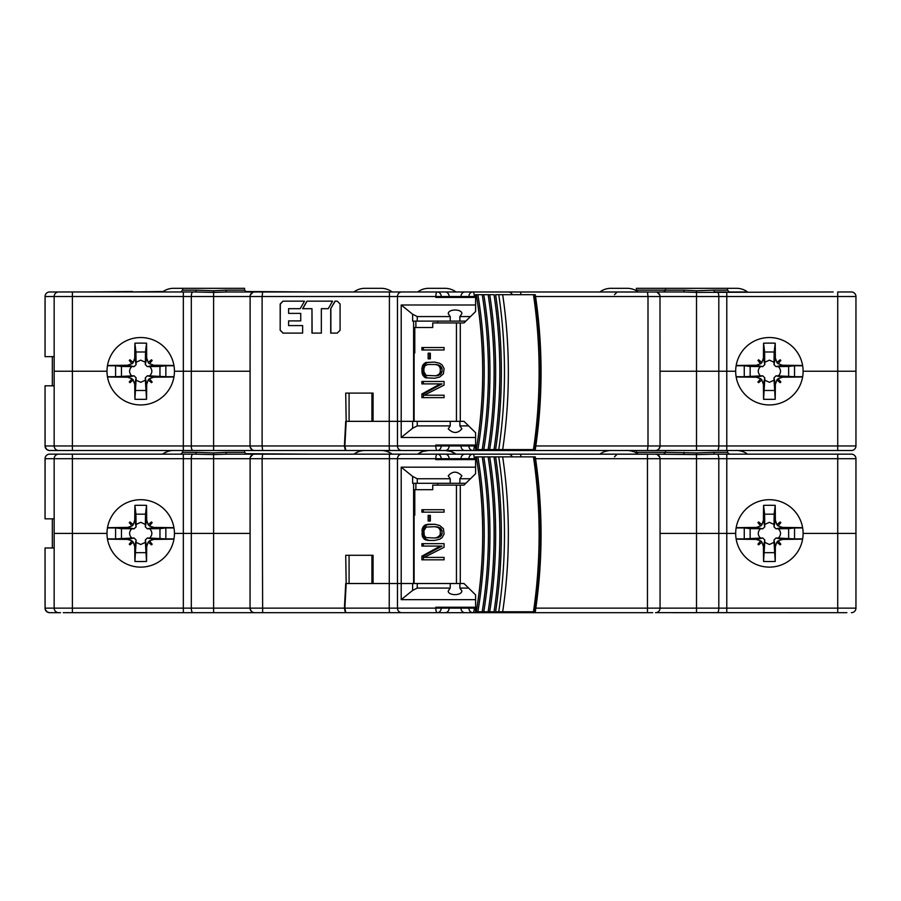 <?xml version="1.0" encoding="UTF-8"?>
<svg xmlns="http://www.w3.org/2000/svg" width="901" height="901" viewBox="0 0 901 901"><rect width="100%" height="100%" fill="white"/><g stroke="black" fill="none" stroke-linecap="round" stroke-linejoin="round"><path stroke-width="1.35" d="M833.177 612.68L846.839 612.68M656.187 612.624L837.727 612.68L837.727 608.13L855.95 608.13A4.55 4.55 0 0 1 851.4 612.68A4.55 4.55 13.6 0 0 855.95 608.13A4.55 4.55 0 0 1 851.4 612.68M417.242 583.521L417.242 588.083L450.23 588.083L450.23 583.521L346.175 583.521L344.869 608.13L345.826 612.68L646.681 612.68M263.43 612.68L361.211 612.68M257.799 612.68L192.893 612.68A4.55 1.588 -90 0 1 191.305 608.13L191.305 533.415L183.331 533.415L213.605 533.415L191.305 533.415L191.305 458.699L54.161 458.699A4.55 4.55 0 0 1 58.711 454.149L72.384 454.149L58.711 454.149A4.55 4.55 -166.4 0 0 54.161 458.699L45.084 458.699L45.05 518.83L54.161 518.83M63.273 612.68L254.611 612.68A4.55 4.55 0 0 1 250.05 608.13L250.118 457.956M45.309 609.65A4.55 4.55 0 0 1 45.23 609.403L45.129 608.986A4.55 4.55 0 0 1 45.05 608.13L45.084 608.13A4.55 4.516 90 0 0 49.6 612.68L60.536 612.68M344.869 608.13L389.232 608.13L389.423 612.68L432.277 612.68M445.95 612.68L501.519 612.68M855.95 608.13L855.95 533.415L837.727 533.415L855.95 533.415L855.95 458.699A4.55 4.55 166.5 0 0 851.4 454.149A4.55 4.55 0 0 1 855.95 458.699L837.727 458.699L837.727 454.149L851.4 454.149L714.955 454.149L726.78 454.149L726.78 533.415L718.807 533.415L735.678 533.415L726.78 533.415L726.78 612.68L720.192 612.68M717.219 454.149A4.55 1.588 90 0 1 718.807 458.699L696.507 458.699L696.507 454.588L655.5 454.149A4.55 4.55 0 0 1 660.061 458.699L660.061 608.13L696.507 608.13L696.507 612.68L672.81 612.68M373.96 612.68L376.674 612.68M424.078 612.68L353.721 612.68M183.331 612.68L186.27 612.68L183.331 612.68L183.331 533.415L174.434 533.415L183.331 533.415L183.331 454.149L195.157 454.149L72.384 454.149L72.384 533.415L107.005 533.415A33.709 33.709 0 0 0 140.714 567.123A33.709 33.709 0 0 0 174.434 533.415A33.709 33.709 0 0 0 140.714 499.706A33.709 33.709 0 0 0 107.005 533.415L54.161 533.415L54.161 458.699A4.55 4.55 0 0 1 58.711 454.149M240.939 612.68L237.301 612.68M213.605 452.933L213.605 454.588L226.714 454.149A1.825 0.732 -90 0 1 225.993 452.325L213.605 452.933L196.181 452.325A1.825 1.025 90 0 1 195.157 454.149L213.605 454.588L213.605 533.415L250.05 533.415L213.605 533.415L213.605 608.13L344.407 608.13L345.365 612.68L346.209 612.68M54.161 547.988L45.05 547.988L45.084 608.13L54.161 608.13A4.55 4.55 -13.4 0 0 58.711 612.68A4.55 4.55 0 0 1 54.161 608.13L54.161 533.415L72.384 533.415L72.384 608.13L213.605 608.13L213.605 612.68M253.046 612.398L251.379 611.328L250.129 608.918M660.061 533.415L718.807 533.415L660.061 533.415M49.6 612.68L47.257 612.027A4.55 4.55 0 0 0 49.6 612.68A4.55 4.55 0 0 1 49.386 612.68L49.24 612.669M49.161 612.657A4.55 4.55 0 0 1 48.147 612.443L48.17 612.443M45.692 610.461L45.579 610.27A4.55 4.55 0 0 1 45.444 609.988L45.196 609.245M45.061 608.412L45.05 608.13A4.55 4.55 0 0 0 45.129 608.986L45.084 603.569M47.257 612.027L45.23 609.403A4.55 4.55 0 0 0 47.257 612.027L46.852 611.756M46.334 611.295L45.816 610.653M45.05 608.13A4.55 4.55 0 0 0 45.332 609.707A4.55 4.55 0 0 1 45.05 608.13M735.678 533.415A33.709 33.709 0 0 0 769.398 567.123A33.709 33.709 0 0 0 803.106 533.415L837.727 533.415L803.106 533.415A33.709 33.709 0 0 0 769.398 499.706A33.709 33.709 0 0 0 735.678 533.415M659.295 610.653L659.881 609.403M657.403 612.263L656.604 612.545M535.836 608.13L660.061 608.13A4.55 4.55 0 0 1 655.5 612.68L656.052 612.646M523.098 612.68L523.053 611.768M445.195 612.68A4.55 3.942 -90 0 0 449.137 608.13L435.814 608.13L435.814 607.218L474.298 607.218L474.298 608.13L475.593 608.13M475.593 599.649L401.204 599.649L412.624 590.414L412.624 583.521M346.175 583.521L345.725 555.275L373.059 555.275L373.059 583.521L401.204 583.521L401.204 599.649M417.242 588.083L412.624 590.414M450.23 588.083L448.225 591C448.056 595.685 461.537 595.989 461.886 591L459.882 588.083L468.633 588.083M459.882 583.521L459.882 588.083M437.74 483.296L437.74 485.121M66.19 612.68L68.577 612.68M501.519 454.149L424.078 454.149M614.505 456.875L617.23 454.149M656.187 454.194L226.714 454.149M68.296 454.149L49.6 454.149A4.55 4.516 90 0 0 45.084 458.699L45.05 458.699A4.55 4.55 0 0 1 49.6 454.149M837.727 454.149L833.177 454.149M162.585 454.149C166.674 451.547 170.323 450.331 173.521 450.5A18.223 18.223 -90 0 0 162.585 454.149L180.819 454.149L182.633 452.325L182.633 450.5M445.038 450.5L428.628 450.5A18.223 18.223 -90 0 0 417.704 454.149L455.962 454.149L450.793 451.435L445.038 450.5A18.223 18.223 90 0 1 455.962 454.149M599.92 454.149C604.143 450.534 612.083 450.263 610.855 450.5A18.223 18.223 -90 0 0 599.92 454.149L638.19 454.149C633.977 450.534 626.037 450.263 627.254 450.5A18.223 18.223 90 0 1 638.19 454.149M713.93 452.325A1.825 1.025 -90 0 0 714.955 454.149L696.507 454.588L696.507 452.933L713.93 452.325L727.479 452.325L729.303 454.149L747.526 454.149C743.314 450.545 735.453 450.263 736.59 450.5A18.223 18.223 90 0 1 747.526 454.149M353.924 454.149C357.967 451.559 361.605 450.342 364.86 450.5A18.223 18.223 -90 0 0 353.924 454.149L392.183 454.149C388.14 451.559 384.502 450.342 381.258 450.5A18.223 18.223 90 0 1 392.183 454.149M267.417 454.149L240.939 454.149M400.393 454.149L406.768 454.149M432.277 454.149L450.5 454.149M475.593 467.168L401.204 467.168L412.624 476.404L412.624 483.296L465.851 483.296M45.084 463.26L45.05 458.699M225.993 452.325L244.588 452.325L244.588 450.5L183.331 450.5L257.799 450.5M250.32 457.179L252.956 454.453M262.653 454.149L262.112 458.699L250.05 458.699A4.55 4.55 0 0 1 254.611 454.149A4.55 4.55 0 0 0 250.05 458.699L191.305 458.699A4.55 1.588 90 0 1 192.893 454.149M523.549 612.68L522.76 611.768M464.916 454.149A4.55 3.942 90 0 0 460.974 458.699L474.298 458.699L474.298 459.611L435.814 459.611L435.814 458.699L262.112 458.699L262.653 612.68L345.365 612.68M401.204 467.168L401.204 583.521L413.604 583.521L413.604 483.296M345.725 583.521L344.407 608.13M250.05 608.13A4.55 4.55 0 0 0 254.611 612.68L262.653 612.68M262.968 612.68L257.337 612.68M470.491 478.746L459.882 478.746L461.886 475.818C457.1 470.964 452.55 470.964 448.225 475.818L450.23 478.746L417.242 478.746L412.624 476.404M450.23 478.746L450.23 483.296M459.882 478.746L459.882 483.296M652.774 612.68L647.143 612.68M717.219 612.68A4.55 1.588 -90 0 0 718.807 608.13L696.507 608.13L696.507 458.699L660.061 458.699L659.994 457.956M659.791 457.179L657.156 454.453M696.507 452.933L665.524 452.325L665.524 450.5L851.4 450.5A4.55 4.55 23.9 0 0 855.95 445.95A4.55 4.55 0 0 1 851.4 450.5L837.727 450.5L837.727 445.95L855.95 445.95A4.55 4.55 0 0 1 851.4 450.5M727.479 452.325L727.479 450.5M663.699 454.149L665.524 452.325L636.365 452.325L636.365 450.5M131.771 538.066L134.114 538.01L136.119 540.014L136.062 542.357L140.714 544.486L145.376 542.357L145.32 540.014L147.314 538.01L149.667 538.066C152.573 534.969 152.573 531.86 149.667 528.763L147.314 528.808L145.32 526.815L145.376 524.461L140.714 522.332L136.062 524.461L136.119 526.815L134.114 528.808L131.771 528.763C128.866 531.86 128.866 534.969 131.771 538.066L115.576 538.888L115.576 527.941L107.456 527.941M173.983 527.941L165.852 527.941L165.852 538.888L149.667 538.066M165.852 538.888L173.983 538.888M145.376 542.357L146.536 561.469A91.091 4.291 -90 0 0 146.694 546.592L148.169 542.132L149.431 540.87L153.902 539.384A91.091 4.291 0 0 0 173.938 539.136M149.431 540.87L152.168 544.193A15.722 15.722 0 0 1 151.492 544.857L148.169 542.132M133.258 542.132L129.947 544.857A15.722 15.722 0 0 1 129.271 544.193L132.008 540.87L133.258 542.132L134.745 546.592L136.119 540.014M107.501 539.136A91.091 4.291 0 0 0 127.537 539.384L132.008 540.87M146.536 561.469A90.888 34.047 180 0 1 134.902 561.469A91.091 4.291 -90 0 1 134.745 546.592M107.456 538.888L115.576 538.888M131.771 528.763L121.466 528.628L121.466 538.201M121.466 528.628L115.576 527.941M136.062 542.357L134.902 561.469M135.938 552.662L145.5 552.662M136.119 526.815L134.745 520.226A91.091 4.291 -90 0 1 134.902 505.36A90.888 34.047 0 0 1 146.536 505.36L145.5 514.167L135.938 514.167L136.062 524.461M145.5 514.167L145.376 524.461M134.902 505.36L135.938 514.167M132.008 525.959L129.271 522.636A15.722 15.722 0 0 1 129.947 521.961L133.258 524.697L132.008 525.959L127.537 527.434A91.091 4.291 180 0 0 107.501 527.682M134.745 520.226L133.258 524.697M148.169 524.697L151.492 521.961A15.722 15.722 0 0 1 152.168 522.636L149.431 525.959L148.169 524.697L146.694 520.226A91.091 4.291 -90 0 0 146.536 505.36M173.938 527.682A91.091 4.291 180 0 0 153.902 527.434L149.431 525.959M159.961 538.201L159.961 528.628L149.667 528.763M165.852 527.941L159.961 528.628M414.1 515.192L414.1 583.521L456.447 583.521L456.447 485.121L463.992 485.121L475.593 473.735L475.593 456.875M456.447 485.121L432.728 485.121L432.728 489.682L413.604 489.682M475.593 611.768L475.593 594.908L463.992 583.521L456.447 583.521M423.357 556.176L421.882 556.176L440.274 546.074L442.053 546.074L423.357 556.176L423.357 559.814L444.08 559.814L444.08 557.392L424.258 557.392L444.08 547.29L444.08 543.652L423.357 543.652L423.357 546.074M444.08 559.814L421.882 559.814L421.882 556.176M440.274 546.074L421.882 546.074L421.882 543.652L444.08 543.652M434.699 524.269L427.738 524.269L424.258 525.474L422.209 528.707L422.209 535.982L424.258 539.215L427.738 540.42L434.699 540.42L439.677 539.215L442.132 537.593L444.08 533.955L443.427 528.707L439.677 525.474L434.699 524.269L427.243 524.664L424.348 527.096L423.357 530.723L421.882 530.723M430.34 515.383L428.155 515.383L428.155 521.037L430.34 521.037L430.34 515.383L429.676 515.383L429.676 521.037L430.34 521.037M444.08 512.151L444.08 509.718L423.357 509.718L423.357 512.151L444.08 512.151L421.882 512.151L421.882 509.718L444.08 509.718M533.46 611.768L502.679 611.768A315.474 185.437 -90 0 0 508.344 534.327A315.474 185.437 -90 0 0 502.679 456.875L533.46 456.875A315.474 185.437 90 0 1 539.125 534.327A315.474 185.437 90 0 1 533.46 611.768L535.284 611.768A311.149 182.892 -90 0 0 541.039 534.327A311.149 182.892 -90 0 0 535.284 456.875L535.284 456.875C542.976 508.513 542.976 560.14 535.295 611.768L533.719 611.768M489.705 611.768L488.139 611.768A298.862 175.672 -90 0 0 494.131 534.327A298.862 175.672 -90 0 0 488.139 456.875L489.705 456.875A301.441 177.182 90 0 1 495.651 534.327A301.441 177.182 90 0 1 489.705 611.768L494.041 611.768A308.57 181.371 -90 0 0 499.841 534.327A308.57 181.371 -90 0 0 494.041 456.875L495.606 456.875A311.149 182.892 90 0 1 501.361 534.327A311.149 182.892 90 0 1 495.606 611.768L502.679 611.768M494.018 611.768L494.041 611.768C501.744 560.14 501.744 508.513 494.018 456.875M488.117 611.768L488.139 611.768C496.102 560.14 496.102 508.513 488.117 456.875M488.849 611.768L482.215 611.768A289.153 169.962 -90 0 0 488.432 534.327A289.153 169.962 -90 0 0 482.215 456.875L488.849 456.875M482.925 611.768L476.291 611.768A279.445 164.252 -90 0 0 482.722 534.327A279.445 164.252 -90 0 0 476.291 456.875L482.925 456.875M515.969 611.768L516.836 611.768M521.893 611.768L523.47 611.768M529.383 611.768L528.662 611.768M518.143 611.768L516.104 611.768M514.55 611.768L505.022 611.768M502.037 611.768L501.395 611.768M535.284 456.875L533.46 456.875M502.679 456.875L489.705 456.875M516.836 456.875L515.969 456.875M522.76 456.875L521.893 456.875M528.662 456.875L527.817 456.875M500.292 456.875L501.204 456.875M505.022 456.875L514.55 456.875M516.104 456.875L518.143 456.875M425.441 489.682L432.728 489.682M413.604 515.192L414.787 515.192L414.787 489.682M444.08 557.392L425.745 557.392M423.684 528.707L422.209 528.707M434.699 540.42L429.248 540.42L425.745 539.215L423.684 535.982L423.357 530.723M438.505 527.096L434.699 526.691L440.229 527.896L442.053 530.723L442.053 533.955L440.229 536.782L434.699 537.998L438.505 537.593M427.243 524.664L425.745 524.664M425.745 525.474L424.258 525.474M424.348 527.096L422.873 527.096M427.243 540.014L425.745 540.014M425.745 539.215L424.258 539.215M424.348 537.593L422.873 537.593M423.684 535.982L422.209 535.982M423.357 533.955L421.882 533.955M441.434 535.577L439.677 535.577L436.827 537.593M442.053 533.955L440.274 533.955L439.677 535.577M440.229 536.782L438.517 536.782M434.699 526.691L426.139 527.096L423.909 530.723L424.258 535.577L426.139 537.593L434.699 537.998M440.229 527.896L436.827 527.096M441.434 529.112L439.677 529.112L438.517 527.896M442.053 530.723L440.274 530.723L439.677 529.112M440.274 530.723L440.274 533.955M310.642 454.149L245.207 453.687M138.9 454.149L88.782 454.149M52.337 518.83L52.337 547.988M415.879 489.682L415.879 483.296M760.444 538.066L762.798 538.01L764.791 540.014L764.735 542.357L769.398 544.486L774.049 542.357L773.993 540.014L775.998 538.01L778.34 538.066C781.246 534.969 781.246 531.86 778.34 528.763L775.998 528.808L773.993 526.815L774.049 524.461L769.398 522.332L764.735 524.461L764.791 526.815L762.798 528.808L760.444 528.763C757.538 531.86 757.538 534.969 760.444 538.066L744.26 538.888L744.26 527.941L736.128 527.941M802.656 527.941L794.536 527.941L794.536 538.888L778.34 538.066M794.536 538.888L802.656 538.888M774.049 542.357L775.209 561.469A91.091 4.291 -90 0 0 775.367 546.592L776.853 542.132L778.104 540.87L782.575 539.384A91.091 4.291 0 0 0 802.611 539.136M778.104 540.87L780.84 544.193A15.722 15.722 0 0 1 780.165 544.857L776.853 542.132M761.942 542.132L758.619 544.857A15.722 15.722 0 0 1 757.944 544.193L760.681 540.87L761.942 542.132L763.417 546.592L764.791 540.014M736.173 539.136A91.091 4.291 0 0 0 756.209 539.384L760.681 540.87M775.209 561.469A90.888 34.047 180 0 1 763.575 561.469A91.091 4.291 -90 0 1 763.417 546.592M736.128 538.888L744.26 538.888M760.444 528.763L750.15 528.628L750.15 538.201M750.15 528.628L744.26 527.941M764.735 542.357L763.575 561.469M764.611 552.662L774.173 552.662M764.791 526.815L763.417 520.226A91.091 4.291 -90 0 1 763.575 505.36A90.888 34.047 0 0 1 775.209 505.36L774.173 514.167L764.611 514.167L764.735 524.461M774.173 514.167L774.049 524.461M763.575 505.36L764.611 514.167M760.681 525.959L757.944 522.636A15.722 15.722 0 0 1 758.619 521.961L761.942 524.697L760.681 525.959L756.209 527.434A91.091 4.291 180 0 0 736.173 527.682M763.417 520.226L761.942 524.697M776.853 524.697L780.165 521.961A15.722 15.722 0 0 1 780.84 522.636L778.104 525.959L776.853 524.697L775.367 520.226A91.091 4.291 -90 0 0 775.209 505.36M802.611 527.682A91.091 4.291 180 0 0 782.575 527.434L778.104 525.959M788.645 538.201L788.645 528.628L778.34 528.763M794.536 527.941L788.645 528.628M349.081 583.521L349.081 555.275M371.933 583.521L371.933 555.275M833.177 450.5L837.727 450.5M646.681 450.5L726.78 450.5L726.78 445.95L837.727 445.95L837.727 371.235L803.106 371.235A33.709 33.709 0 0 0 769.398 337.526A33.709 33.709 0 0 0 735.678 371.235L660.061 371.235L735.678 371.235A33.709 33.709 0 0 0 769.398 404.943A33.709 33.709 0 0 0 803.106 371.235L855.95 371.235L855.95 445.95M475.593 437.469L401.204 437.469L412.624 428.234L417.242 425.903L450.23 425.903L450.23 421.341L346.175 421.341L344.869 445.95L345.826 450.5L655.5 450.5A4.55 4.55 0 0 0 660.061 445.95L726.78 445.95L726.78 296.519L696.507 296.519L696.507 292.408L683.397 291.969A1.825 0.732 90 0 0 684.118 290.145L696.507 290.753L696.507 292.408L833.177 291.969M263.43 450.5L361.211 450.5M186.27 450.5L58.711 450.5A4.55 4.55 0 0 1 54.161 445.95L54.161 296.519A4.55 4.55 0 0 1 58.711 291.969L195.157 291.969A1.825 1.025 90 0 0 196.181 290.145L213.605 290.753L213.605 292.408L195.157 291.969M63.273 450.5L58.711 450.5A4.55 4.55 0 0 1 54.161 445.95A4.55 4.55 -9.5 0 0 58.711 450.5M45.05 446.153A4.55 4.55 0 0 0 45.174 447.02A4.55 4.55 0 0 1 45.106 446.659L45.061 446.243A4.55 4.55 0 0 1 45.05 446.153A4.55 4.55 0 0 0 45.095 446.592A4.55 4.55 0 0 1 45.061 446.243L45.05 445.95A4.55 4.55 0 0 0 45.05 446.051A4.55 4.55 0 0 1 45.05 445.95L45.084 445.95A4.55 4.516 90 0 0 49.6 450.5L60.536 450.5L49.6 450.5A4.55 4.55 0 0 1 49.386 450.5L49.183 450.477A4.55 4.55 0 0 1 48.147 450.263M254.059 450.466L244.588 450.5M399.267 450.5L432.277 450.5M445.95 450.5L501.519 450.5M373.96 450.5L376.674 450.5M424.078 450.5L389.423 450.5L389.232 445.95L460.974 445.95A4.55 3.942 90 0 0 464.916 450.5M54.161 385.808L45.05 385.808L45.084 445.95L183.331 445.95L183.331 371.235L174.434 371.235L191.305 371.235L183.331 371.235L183.331 296.519L45.084 296.519L45.05 356.65L54.161 356.65M213.605 290.753L225.993 290.145A1.825 0.732 -90 0 0 226.714 291.969L213.605 292.408L213.605 371.235L191.305 371.235L250.05 371.235L213.605 371.235L213.605 445.95L250.05 445.95L250.118 295.776M107.005 371.235L54.161 371.235L107.005 371.235A33.709 33.709 0 0 0 140.714 404.943A33.709 33.709 0 0 0 174.434 371.235A33.709 33.709 0 0 0 140.714 337.526A33.709 33.709 0 0 0 107.005 371.235M250.174 447.009L251.942 449.633M252.055 449.723L252.663 450.061M49.172 450.477L48.508 450.365M47.978 450.196L49.059 450.466L46.863 449.576L45.118 446.693A4.55 4.55 0 0 0 49.6 450.5L49.487 450.5M45.05 446.051A4.55 4.55 0 0 1 45.05 445.95A4.55 4.55 0 0 0 45.061 446.243L45.084 441.389M837.727 291.969L837.727 296.519L855.95 296.519A4.55 4.55 170.5 0 0 851.4 291.969L837.727 291.969L851.4 291.969A4.55 4.55 0 0 1 855.95 296.519L855.95 371.235L837.727 371.235L837.727 296.519L726.78 296.519L726.78 291.969L714.955 291.969A1.825 1.025 -90 0 1 713.93 290.145L696.507 290.753M659.994 446.738L658.732 449.149L657.066 450.218M523.053 449.588L523.098 450.5M441.197 445.038L441.197 445.95A4.55 3.942 90 0 1 437.255 450.5A4.55 1.43 90 0 1 435.814 445.95L435.814 445.038L474.298 445.038L474.298 445.95L475.593 445.95M346.175 421.341L345.725 393.095L373.059 393.095L373.059 421.341L401.204 421.341L401.204 437.469M450.23 425.903L448.225 428.82C453.057 433.674 457.618 433.674 461.886 428.82L459.882 425.903L459.882 421.341M459.882 425.903L468.633 425.903M253.924 450.444L254.611 450.5A4.55 4.55 0 0 1 250.05 445.95L262.112 445.95L262.112 296.519L250.05 296.519A4.55 4.55 0 0 1 254.611 291.969L437.255 291.969A4.55 1.43 90 0 0 435.814 296.519L262.112 296.519L262.653 291.969M437.74 322.941L437.74 321.116M66.19 450.5L68.577 450.5M614.505 294.695L617.23 291.969L609.943 291.969M573.498 291.969L536.14 291.969M656.187 292.014L424.078 291.969M696.507 450.5L696.507 296.519L660.061 296.519A4.55 4.55 0 0 0 655.5 291.969L683.397 291.969M501.519 291.969L437.255 291.969A4.55 3.942 90 0 1 441.197 296.519L449.137 296.519A4.55 3.942 -90 0 0 445.195 291.969M226.714 291.969L253.924 292.014M72.384 450.5L72.384 291.969L58.711 291.969A4.55 4.55 -156.1 0 0 54.161 296.519A4.55 4.55 0 0 1 58.711 291.969M68.296 291.969L49.6 291.969A4.55 4.516 90 0 0 45.084 296.519L45.084 301.08M188.095 288.32L173.521 288.32A18.223 18.223 -90 0 0 162.585 291.969L190.832 291.969M417.704 291.969L455.962 291.969A18.223 18.223 90 0 0 445.038 288.32L428.628 288.32A18.223 18.223 -90 0 0 417.704 291.969M599.92 291.969L638.19 291.969A18.223 18.223 90 0 0 627.254 288.32L610.855 288.32A18.223 18.223 -90 0 0 599.92 291.969M727.479 290.145L729.303 291.969L747.526 291.969A18.223 18.223 90 0 0 736.59 288.32L727.479 288.32L727.479 290.145L713.93 290.145M353.924 291.969L392.183 291.969A18.223 18.223 90 0 0 381.258 288.32L364.86 288.32A18.223 18.223 -90 0 0 353.924 291.969M344.869 445.95L389.232 445.95L389.423 291.969L240.939 291.969M400.393 291.969L406.768 291.969M432.277 291.969L450.5 291.969M470.491 316.566L459.882 316.566L461.886 313.638C462.089 308.964 448.563 308.649 448.225 313.638L450.23 316.566L417.242 316.566L412.624 314.224L412.624 321.116L465.851 321.116M49.6 291.969A4.55 4.55 90 0 0 45.05 296.519M225.993 290.145L244.588 290.145L244.588 288.32L182.633 288.32L182.633 290.145L196.181 290.145M250.32 294.999L252.956 292.273M521.893 449.588L523.47 449.588L523.549 450.5M412.624 314.224L401.204 304.988L475.593 304.988M475.593 296.519L474.298 296.519L474.298 297.431L435.814 297.431L435.814 296.519L441.197 296.519L441.197 297.431M401.204 304.988L401.204 421.341L413.604 421.341L413.604 321.116M345.725 421.341L344.407 445.95L345.365 450.5L346.209 450.5M282.982 301.159L304.493 301.159L283.117 301.159L280.312 303.986L280.177 330.295L280.177 303.986L282.982 301.159M288.725 308.683L300.168 308.683L304.493 301.159M300.168 308.683L288.59 308.683L288.59 313.379L300.743 313.379L300.743 320.891L288.59 320.891L288.59 325.588L302.623 325.588L288.725 325.588M280.312 330.295L283.117 333.111L302.623 333.111L302.623 325.588M302.623 333.111L282.982 333.111L280.177 330.295M311.971 308.683L312.118 333.111L321.342 333.111L311.971 333.111L311.971 308.683L302.623 308.683L306.937 301.159L332.582 301.159L307.072 301.159L302.759 308.683M321.477 308.683L328.257 308.683L332.582 301.159M328.257 308.683L321.342 308.683L321.342 333.111M335.037 301.159L330.712 308.683L330.712 333.111L337.267 333.111L340.082 330.295L340.082 303.986L337.267 301.159L335.037 301.159M250.05 445.95A4.55 4.55 0 0 0 254.611 450.5L345.365 450.5M262.968 450.5L257.337 450.5M330.712 308.683L335.172 301.159M450.23 321.116L450.23 316.566M459.882 321.116L459.882 316.566M659.994 295.776L660.061 445.95L647.999 445.95L647.459 450.5M659.791 294.999L657.156 292.273M727.479 288.32L665.524 288.32L665.524 290.145L684.118 290.145M665.524 288.32L636.365 288.32L636.365 290.145L665.524 290.145L663.699 291.969M149.667 375.886L147.314 375.83L145.32 377.834L145.376 380.177L140.714 382.306L136.062 380.177L136.119 377.834L134.114 375.83L131.771 375.886C128.866 372.789 128.866 369.68 131.771 366.583L134.114 366.628L136.119 364.635L136.062 362.281L140.714 360.152L145.376 362.281L145.32 364.635L147.314 366.628L149.667 366.583C152.573 369.68 152.573 372.789 149.667 375.886L165.852 376.708L165.852 365.761L173.983 365.761M173.983 376.708L165.852 376.708M145.32 377.834L146.694 384.412L148.169 379.952L149.431 378.69L153.902 377.204A91.091 4.291 0 0 0 173.938 376.956M149.431 378.69L152.168 382.013A15.722 15.722 0 0 1 151.492 382.677L148.169 379.952M107.501 376.956A91.091 4.291 0 0 0 127.537 377.204L131.951 378.758L129.271 382.013A15.722 15.722 0 0 0 129.947 382.677L133.19 379.997L134.745 384.412A91.091 4.291 90 0 0 134.902 399.289A90.888 34.047 0 0 0 146.536 399.289L145.376 380.177M146.694 384.412A91.091 4.291 90 0 1 146.536 399.289M132.008 378.69L133.258 379.952M107.456 365.761L115.576 365.761L115.576 376.708L107.456 376.708M115.576 376.708L131.771 375.886M121.466 376.021L121.466 366.448L131.771 366.583M115.576 365.761L121.466 366.448M134.902 399.289L136.062 380.177M145.5 390.482L135.938 390.482M136.062 362.281L135.938 351.987L145.5 351.987L146.536 343.18A90.888 34.047 180 0 0 134.902 343.18A91.091 4.291 90 0 0 134.745 358.046L133.19 362.461L129.947 359.781A15.722 15.722 0 0 0 129.271 360.456L131.951 363.711L127.537 365.254A91.091 4.291 180 0 0 107.501 365.502M145.376 362.281L145.5 351.987M135.938 351.987L134.902 343.18M146.536 343.18A91.091 4.291 90 0 1 146.694 358.046L145.32 364.635M173.938 365.502A91.091 4.291 180 0 0 153.902 365.254L149.487 363.711L152.168 360.456A15.722 15.722 0 0 0 151.492 359.781L148.237 362.461L146.694 358.046M133.258 362.517L132.008 363.779M149.667 366.583L159.961 366.448L159.961 376.021M159.961 366.448L165.852 365.761M148.169 362.517L149.431 363.779M475.593 294.695L475.593 311.555L463.992 322.941L432.728 322.941L432.728 327.502L413.604 327.502M414.1 353.012L414.1 421.341L463.992 421.341L475.593 432.728L475.593 449.588M444.08 397.634L421.882 397.634L421.882 393.996L423.357 393.996L423.357 397.634L444.08 397.634L444.08 395.212L424.258 395.212L444.08 385.11L444.08 381.472L423.357 381.472L423.357 383.894M421.882 393.996L440.274 383.894L421.882 383.894L421.882 381.472L444.08 381.472M425.745 377.834L424.258 377.035L422.209 373.802L421.882 368.543L422.873 364.916L425.745 362.484L434.699 362.089L439.677 363.294L442.132 364.916L444.08 368.543L443.427 373.802L439.677 377.035L434.699 378.24L425.745 377.834L434.699 378.24M430.34 353.203L428.155 353.203L428.155 358.857L430.34 358.857L430.34 353.203L429.676 353.203L429.676 358.857L430.34 358.857M444.08 349.971L444.08 347.538L423.357 347.538L423.357 349.971L444.08 349.971L421.882 349.971L421.882 347.538L444.08 347.538M533.46 294.695L502.679 294.695A315.474 185.437 90 0 1 508.344 372.147A315.474 185.437 90 0 1 502.679 449.588L533.46 449.588A315.474 185.437 -90 0 0 539.125 372.147A315.474 185.437 -90 0 0 533.46 294.695L535.284 294.695C542.976 346.333 542.976 397.96 535.295 449.588L533.46 449.588M502.679 449.588L488.117 449.588A298.862 175.672 -90 0 0 494.131 372.147A298.862 175.672 -90 0 0 488.139 294.695L488.139 294.695C496.102 346.333 496.102 397.96 488.117 449.588M488.139 294.695L494.041 294.695C501.744 346.333 501.744 397.96 494.018 449.588L495.606 449.588A311.149 182.892 90 0 0 501.361 372.147A311.149 182.892 90 0 0 495.606 294.695L502.679 294.695M488.849 449.588L482.204 449.588A289.153 169.962 -90 0 0 488.432 372.147A289.153 169.962 -90 0 0 482.215 294.695L482.215 294.695C490.471 346.333 490.471 397.96 482.204 449.588M482.925 449.588L476.269 449.588A279.445 164.252 -90 0 0 482.722 372.147A279.445 164.252 -90 0 0 476.291 294.695L476.291 294.695C484.839 346.333 484.839 397.96 476.269 449.588M517.546 449.588L515.969 449.588M523.47 449.588L522.76 449.588M528.662 449.588L527.817 449.588M518.12 449.588L516.138 449.588M508.952 449.588L505.01 449.588M502.037 449.588L501.395 449.588M494.018 294.695L494.041 294.695A308.57 181.371 -90 0 1 499.841 372.147A308.57 181.371 -90 0 1 494.041 449.588M482.215 294.695L488.849 294.695M476.291 294.695L482.925 294.695M515.969 294.695L517.557 294.695M521.893 294.695L522.76 294.695M529.383 294.695L528.662 294.695M533.719 294.695L535.284 294.695A311.149 182.892 -90 0 1 541.039 372.147A311.149 182.892 -90 0 1 535.284 449.588M498.749 449.588A313.379 184.198 -90 0 0 504.47 372.147A313.379 184.198 -90 0 0 498.749 294.695L499.605 294.695M505.01 294.695L508.952 294.695M516.138 294.695L518.12 294.695M425.441 327.502L432.728 327.502M413.604 353.012L414.787 353.012L414.787 327.502M423.357 393.996L442.053 383.894L440.274 383.894M444.08 395.212L425.745 395.212M421.882 368.543L423.357 368.543L424.348 364.916L427.243 362.484L434.699 362.089M422.209 366.527L423.684 366.527M421.882 371.775L423.357 371.775L423.357 368.543M423.357 371.775L424.348 375.413L427.243 377.834M440.229 374.602L442.053 371.775L442.053 368.543L440.229 365.716L436.321 364.511L427.738 364.511L424.99 365.716L423.909 368.543L423.909 371.775L426.139 375.413L436.321 375.818L440.229 374.602L438.517 374.602L439.677 373.397L441.434 373.397M425.745 362.484L427.243 362.484M424.258 363.294L425.745 363.294M422.873 364.916L424.348 364.916M424.258 377.035L425.745 377.035M422.873 375.413L424.348 375.413M422.209 373.802L423.684 373.802M439.677 373.397L440.274 371.775L442.053 371.775M434.699 375.818L438.505 375.413M436.827 375.413L438.517 374.602M434.699 364.511L438.505 364.916M436.827 364.916L440.229 365.716M438.517 365.716L439.677 366.932L441.434 366.932M439.677 366.932L440.274 368.543L442.053 368.543M440.274 368.543L440.274 371.775M310.642 291.969L245.207 291.507M132.515 291.969L163.216 291.507M132.515 291.507L88.782 291.969M52.337 385.808L52.337 356.65M415.879 321.116L415.879 327.502M778.34 375.886L775.998 375.83L773.993 377.834L774.049 380.177L769.398 382.306L764.735 380.177L764.791 377.834L762.798 375.83L760.444 375.886C757.538 372.789 757.538 369.68 760.444 366.583L762.798 366.628L764.791 364.635L764.735 362.281L769.398 360.152L774.049 362.281L773.993 364.635L775.998 366.628L778.34 366.583C781.246 369.68 781.246 372.789 778.34 375.886L794.536 376.708L794.536 365.761L802.656 365.761M802.656 376.708L794.536 376.708M773.993 377.834L775.367 384.412L776.853 379.952L778.104 378.69L782.575 377.204A91.091 4.291 0 0 0 802.611 376.956M778.104 378.69L780.84 382.013A15.722 15.722 0 0 1 780.165 382.677L776.853 379.952M736.173 376.956A91.091 4.291 0 0 0 756.209 377.204L760.624 378.758L757.944 382.013A15.722 15.722 0 0 0 758.619 382.677L761.874 379.997L763.417 384.412A91.091 4.291 90 0 0 763.575 399.289A90.888 34.047 0 0 0 775.209 399.289L774.049 380.177M775.367 384.412A91.091 4.291 90 0 1 775.209 399.289M760.681 378.69L761.942 379.952M736.128 365.761L744.26 365.761L744.26 376.708L736.128 376.708M744.26 376.708L760.444 375.886M750.15 376.021L750.15 366.448L760.444 366.583M744.26 365.761L750.15 366.448M763.575 399.289L764.735 380.177M774.173 390.482L764.611 390.482M764.735 362.281L764.611 351.987L774.173 351.987L775.209 343.18A90.888 34.047 180 0 0 763.575 343.18A91.091 4.291 90 0 0 763.417 358.046L761.874 362.461L758.619 359.781A15.722 15.722 0 0 0 757.944 360.456L760.624 363.711L756.209 365.254A91.091 4.291 180 0 0 736.173 365.502M774.049 362.281L774.173 351.987M764.611 351.987L763.575 343.18M775.209 343.18A91.091 4.291 90 0 1 775.367 358.046L773.993 364.635M802.611 365.502A91.091 4.291 180 0 0 782.575 365.254L778.16 363.711L780.84 360.456A15.722 15.722 0 0 0 780.165 359.781L776.921 362.461L775.367 358.046M761.942 362.517L760.681 363.779M778.34 366.583L788.645 366.448L788.645 376.021M788.645 366.448L794.536 365.761M776.853 362.517L778.104 363.779M349.081 393.095L349.081 421.341M371.933 393.095L371.933 421.341M288.725 320.891L300.743 320.891M288.725 313.379L300.743 313.379M330.847 333.111L330.847 308.683M58.711 612.68A4.55 4.55 0 0 1 54.161 608.13L72.384 608.13L72.384 612.68M837.727 608.13L837.727 458.699L718.807 458.699L718.807 608.13L837.727 608.13M520.688 612.68L520.801 611.768M508.344 612.68A4.55 4.302 -90 0 0 510.923 611.768M474.298 608.13A4.55 1.43 90 0 1 472.856 612.68A4.55 3.942 90 0 1 468.914 608.13L474.298 608.13M449.137 607.218L449.137 608.13L468.914 608.13L468.914 607.218M460.974 607.218L460.974 608.13A4.55 3.942 90 0 0 464.916 612.68M401.767 612.68A4.55 4.302 -90 0 1 397.465 608.13L435.814 608.13A4.55 1.43 -90 0 0 437.255 612.68A4.55 3.942 -90 0 0 441.197 608.13L441.197 607.218M389.423 454.149L389.232 608.13L397.465 608.13L397.465 458.699A4.55 4.302 90 0 1 401.767 454.149M683.397 454.149A1.825 0.732 90 0 0 684.118 452.325M855.95 458.699A4.55 4.55 166.5 0 0 851.4 454.149M182.633 452.325L196.181 452.325M435.814 458.699A4.55 1.43 -90 0 1 437.255 454.149A4.55 3.942 -90 0 1 441.197 458.699L435.814 458.699M460.974 459.611L460.974 458.699L441.197 458.699L441.197 459.611M449.137 459.611L449.137 458.699A4.55 3.942 -90 0 0 445.195 454.149M475.593 458.699L474.298 458.699A4.55 1.43 90 0 0 472.856 454.149A4.55 3.942 90 0 0 468.914 458.699L468.914 459.611M508.344 454.149A4.55 4.302 90 0 1 512.286 456.875M647.459 612.68L647.459 454.149L520.688 454.149L520.857 456.875M660.061 458.699L535.566 458.699M417.242 483.296L417.242 478.746M153.902 539.384L147.314 538.01M145.32 540.014L146.694 546.592M134.114 538.01L127.537 539.384M127.537 527.434L134.114 528.808M147.314 528.808L153.902 527.434M146.694 520.226L145.32 526.815M460.287 485.121L460.287 583.521M534.834 456.875A313.379 184.198 90 0 1 540.544 534.327A313.379 184.198 90 0 1 534.834 611.768M498.749 611.768A313.379 184.198 -90 0 0 504.47 534.327A313.379 184.198 -90 0 0 498.749 456.875M483.792 456.875A291.733 171.472 90 0 1 489.941 534.327A291.733 171.472 90 0 1 483.792 611.768M477.868 456.875A282.024 165.773 90 0 1 484.231 534.327A282.024 165.773 90 0 1 477.868 611.768M782.575 539.384L775.998 538.01M773.993 540.014L775.367 546.592M762.798 538.01L756.209 539.384M756.209 527.434L762.798 528.808M775.998 528.808L782.575 527.434M775.367 520.226L773.993 526.815M254.611 291.969A4.55 4.55 0 0 0 250.05 296.519L191.305 296.519L191.305 445.95L213.605 445.95L213.605 450.5M183.331 450.5L183.331 445.95L191.305 445.95A4.55 1.588 90 0 0 192.893 450.5M717.219 291.969A4.55 1.588 -90 0 1 718.807 296.519L718.807 445.95A4.55 1.588 90 0 1 717.219 450.5M520.801 449.588L520.688 450.5M510.923 449.588A4.55 4.302 90 0 1 508.344 450.5M468.914 445.038L468.914 445.95A4.55 3.942 -90 0 0 472.856 450.5A4.55 1.43 -90 0 0 474.298 445.95L460.974 445.95L460.974 445.038M445.195 450.5A4.55 3.942 -90 0 0 449.137 445.95L449.137 445.038M401.767 291.969A4.55 4.302 -90 0 0 397.465 296.519L397.465 445.95A4.55 4.302 90 0 0 401.767 450.5M412.624 428.234L412.624 421.341M417.242 425.903L417.242 421.341M855.95 296.519A4.55 4.55 170.5 0 0 851.4 291.969M192.893 291.969A4.55 1.588 -90 0 0 191.305 296.519L183.331 296.519L183.331 291.969M464.916 291.969A4.55 3.942 90 0 0 460.974 296.519L449.137 296.519L449.137 297.431M468.914 297.431L468.914 296.519A4.55 3.942 -90 0 1 472.856 291.969A4.55 1.43 -90 0 1 474.298 296.519L460.974 296.519L460.974 297.431M512.286 294.695A4.55 4.302 -90 0 0 508.344 291.969M520.857 294.695L520.688 291.969L647.459 291.969L647.999 296.519L535.566 296.519M660.061 296.519L647.999 296.519L647.999 445.95L535.836 445.95M262.653 450.5L262.112 445.95L344.407 445.95M417.242 316.566L417.242 321.116M153.902 377.204L147.314 375.83M134.745 384.412L136.119 377.834M134.114 375.83L127.537 377.204M127.537 365.254L134.114 366.628M136.119 364.635L134.745 358.046M147.314 366.628L153.902 365.254M460.287 322.941L460.287 421.341M456.447 322.941L456.447 421.341M534.834 294.695A313.379 184.198 90 0 1 540.544 372.147A313.379 184.198 90 0 1 534.834 449.588M489.705 294.695A301.441 177.182 90 0 1 495.651 372.147A301.441 177.182 90 0 1 489.705 449.588M483.792 294.695A291.733 171.472 90 0 1 489.941 372.147A291.733 171.472 90 0 1 483.792 449.588M477.868 294.695A282.024 165.773 90 0 1 484.231 372.147A282.024 165.773 90 0 1 477.868 449.588M782.575 377.204L775.998 375.83M763.417 384.412L764.791 377.834M762.798 375.83L756.209 377.204M756.209 365.254L762.798 366.628M764.791 364.635L763.417 358.046M775.998 366.628L782.575 365.254M45.05 547.988L45.05 603.569M45.05 463.26L45.05 518.83M246.412 454.149L244.588 452.325M636.365 452.325L636.275 452.888M417.704 454.149L422.873 451.435L428.628 450.5M414.088 515.192L414.088 583.521M482.204 456.875C490.471 508.513 490.471 560.14 482.204 611.768M476.269 456.875C484.839 508.513 484.839 560.14 476.269 611.768M45.05 385.808L45.05 441.389M45.05 301.08L45.05 356.65M246.412 291.969L244.588 290.145M182.633 290.145L180.808 291.969M636.365 290.145L636.275 290.708M414.088 353.012L414.088 421.341"/></g></svg>
